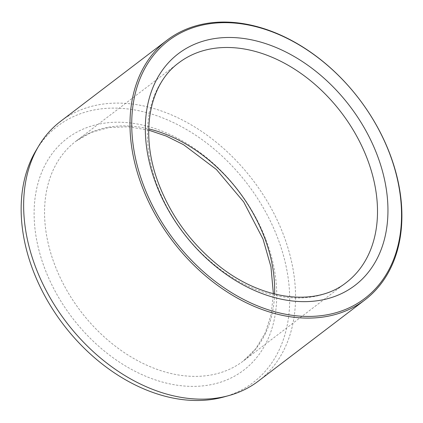 <?xml version="1.0" encoding="UTF-8"?>
<svg xmlns="http://www.w3.org/2000/svg" width="423" height="423" viewBox="0 0 423 423"><rect width="100%" height="100%" fill="white"/><g stroke="black" fill="none" stroke-linecap="round" stroke-linejoin="round"><path stroke-width="0.32" stroke-dasharray="2.12 1.59" d="M223.883 396.954A161.237 115.786 52.7 0 0 247.518 184.127A161.237 115.786 52.7 0 0 36.04 150.472M258.548 380.975A163.257 117.24 52.7 0 0 252.843 180.066A163.257 117.24 52.7 0 0 60.642 121.285M148.69 130.131L128.063 126.773L108.648 127.603L91.077 132.505L75.865 141.261L178.739 62.863A138.136 99.199 52.7 0 0 157.694 186.67A138.136 99.199 52.7 0 0 346.199 282.601L243.325 360.999A138.136 99.199 -127.3 0 1 54.826 265.073A138.136 99.199 -127.3 0 1 75.865 141.261A138.136 99.199 -127.3 0 1 148.716 128.893M265.914 239.603A145.671 104.613 -127.3 0 1 143.587 375.333A145.671 104.613 -127.3 0 1 56.777 147.987A145.671 104.613 -127.3 0 1 265.914 239.603M274.575 294.033A138.136 99.199 -127.3 0 1 243.325 360.999L255.804 348.652L265.189 333.012L271.138 314.511L273.374 293.731"/><path stroke-width="0.63" d="M166.99 40.238L60.642 121.285A163.257 117.24 52.7 0 0 38.715 145.993L36.04 150.472A161.237 115.786 52.7 0 0 58.141 317.398A161.237 115.786 52.7 0 0 210.903 399.587A161.237 115.786 52.7 0 0 223.883 396.954L228.912 395.563A163.257 117.24 52.7 0 0 258.548 380.975L364.901 299.928A163.257 117.24 52.7 0 0 359.19 99.019A163.257 117.24 52.7 0 0 166.99 40.238A163.257 117.24 52.7 0 0 155.32 214.694A163.257 117.24 52.7 0 0 322.115 317.181A163.257 117.24 52.7 0 0 364.901 299.928M322.379 315.521A161.998 116.336 52.7 0 0 345.179 82.406A161.998 116.336 52.7 0 0 132.362 110.726A161.998 116.336 52.7 0 0 322.379 315.521M38.715 145.993A163.257 117.24 52.7 0 0 61.097 315.008A163.257 117.24 52.7 0 0 215.767 398.228A163.257 117.24 52.7 0 0 228.912 395.563M156.15 184.254A145.671 104.613 52.7 0 0 365.287 275.875A145.671 104.613 52.7 0 0 278.477 48.529A145.671 104.613 52.7 0 0 156.15 184.254M346.199 282.601A138.136 99.199 52.7 0 0 341.366 112.603A138.136 99.199 52.7 0 0 178.739 62.863C148.579 84.801 139.527 135.048 159.022 184.745C171.167 215.751 190.197 242.035 216.105 263.592C260.087 300.335 315.394 307.373 346.199 282.601M148.716 128.893A138.136 99.199 -127.3 0 1 264.364 237.187A138.136 99.199 -127.3 0 1 274.575 294.033M273.374 293.731L270.958 266.844L263.043 239.117L243.711 201.94L216.359 169.449L183.619 144.74L166.213 136.069L148.69 130.131"/></g></svg>
